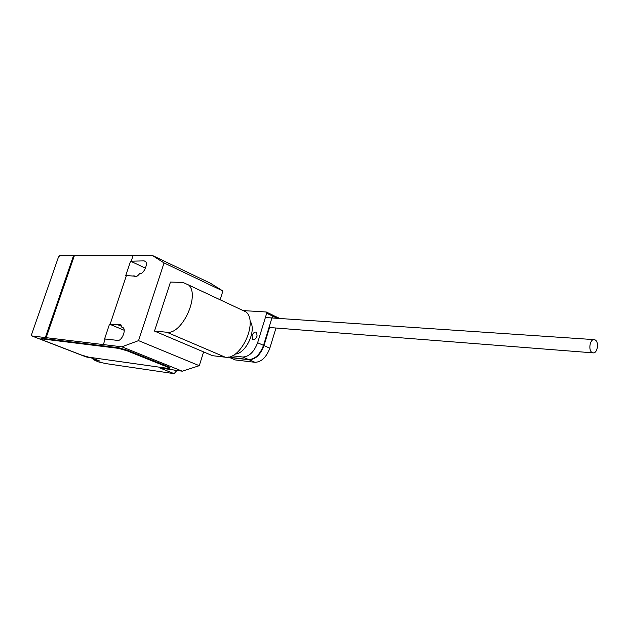 <?xml version="1.0" encoding="UTF-8"?>
<svg xmlns="http://www.w3.org/2000/svg" width="629" height="629" viewBox="0 0 629 629"><rect width="100%" height="100%" fill="white"/><g stroke="black" fill="none" stroke-linecap="round" stroke-linejoin="round"><path stroke-width="0.94" d="M272.129 314.956L278.277 317.724L278.521 318.408M232.942 358.947L235.254 359.937L255.02 362.312C261.373 362.045 266.311 357.343 269.817 348.207L275.974 328.024M269.582 327.332L263.991 345.58C260.461 354.764 255.523 359.497 249.178 359.78L229.459 357.461L235.254 359.937M229.459 357.461L228.248 357.091M249.178 359.78L255.02 362.312M263.991 345.58L269.817 348.207M272.522 314.98L272.978 316.245L277.342 318.329M272.978 316.245L272.443 317.999M252.025 335.65L252.457 339.29C254.234 340.203 255.767 339.133 257.072 336.106L256.656 332.482L255.72 332.057C254.124 332.159 252.889 333.354 252.025 335.65M243.156 310.584L266.248 311.992L272.058 314.759L272.514 316.025L263.52 345.376C259.989 354.559 255.052 359.293 248.707 359.584L228.296 357.083M228.492 357.044L228.995 357.256M266.248 311.992L266.696 313.258L257.631 342.726C254.085 351.949 249.139 356.714 242.81 357.02L248.707 359.584M242.81 357.02L232.187 355.794M257.631 342.726L263.52 345.376M266.696 313.258L272.514 316.025M592.117 352.531L593.32 352.877C597.511 353.262 599.193 342.027 595.254 339.982L594.012 339.613C589.821 339.243 588.162 350.542 592.117 352.531M249.933 321.034C257.096 329.47 246.198 353.789 235.12 354.064M154.498 331.066L170.467 282.067L182.929 282.445L188.653 285.008C200.297 295.253 181.852 335.131 166.811 332.238L154.498 331.066L212.492 355.684L225.182 357.186C240.71 360.433 258.354 322.3 246.096 311.968L240.427 309.303M203.623 351.918L199.267 365.693L182.268 371.189L159.978 368.012L174.115 373.65L106.419 363.688L98.926 362.052L93.147 359.607L100.066 361.14L91.425 357.964L86.094 356.926L31.654 335.878L31.599 334.502L58.45 257.104L59.59 255.791L133.002 255.791M174.115 373.65L176.938 370.426M40.838 338.811L41.561 338.292L118.865 347.766L118.669 348.38L41.372 338.834L40.759 339.047L43.543 340.383L81.369 355.008L88.768 357.186L168.8 368.508L169.861 367.973M118.865 347.766L127.467 350.274L167.644 366.455L167.456 367.053L169.783 368.217M167.456 367.053L127.262 350.888L127.467 350.274M118.669 348.38L127.262 350.888M220.119 299.774L222.902 290.991L210.338 283.184L152.124 255.335L164.051 262.922L138.553 340.627L121.869 346.815L31.788 335.933L85.929 356.863M124.204 330.272L109.517 324.163L117.576 324.643L121.735 326.388M105.137 339.212L104.508 339.141L109.517 324.163M126.295 275.872L125.651 275.856L130.549 261.192L144.143 260.878L145.488 261.452C148.326 263.897 143.648 274.15 139.874 273.733L139.559 273.725C137.476 276.438 135.683 277.24 134.181 276.131L126.405 275.541L110.224 323.974M74.246 256.042L46.082 337.859M117.576 324.643L120.76 324.336L121.806 327.229L123.158 327.693C126.429 329.981 121.656 341.217 117.757 340.415L105.208 339L103.345 344.574M123.347 327.866L121.806 327.229M135.84 276.626L133.851 275.714M182.268 371.189L121.869 346.815M167.644 366.455L169.972 367.619M131.312 260.846L133.12 255.429L152.124 255.335M145.464 268.158L130.549 261.192M45.335 337.569L73.522 255.72M199.267 365.693L138.553 340.627M222.902 290.991L164.051 262.922M166.811 332.238L225.182 357.186M41.372 338.834L41.561 338.292M174.288 370.049L176.741 371.031M123.15 327.693L122.12 327.261M145.598 261.57L144.143 260.878M252.457 339.29L253.369 339.699M269.526 327.512L593.021 352.853M265.383 317.519L594.012 339.613M188.653 285.008L246.096 311.968M93.194 359.466L93.438 358.742M135.306 276.642L134.181 276.131"/></g></svg>

